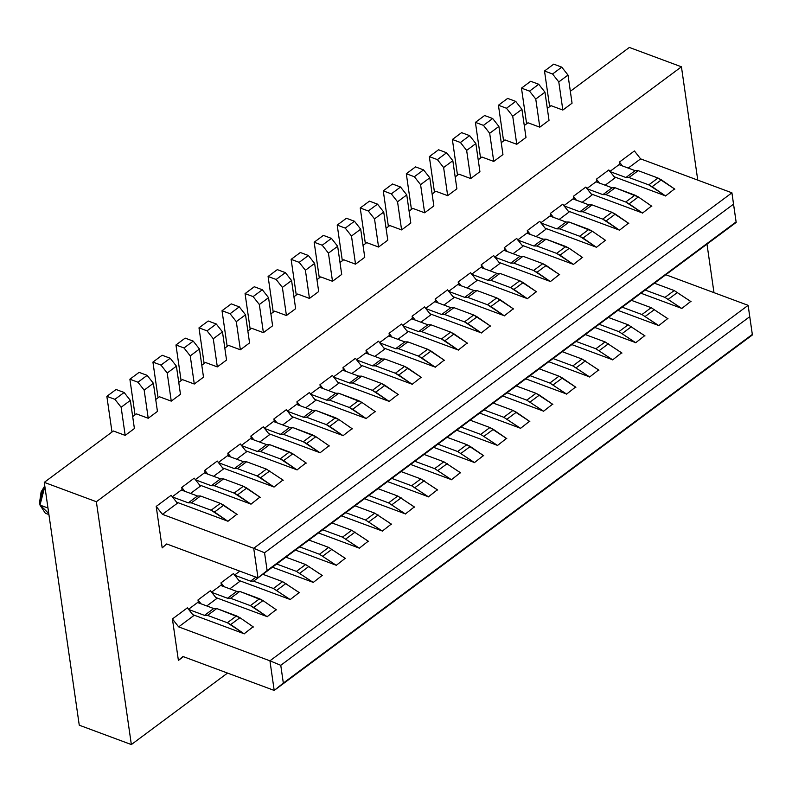 <?xml version="1.0" encoding="UTF-8"?>
<svg xmlns="http://www.w3.org/2000/svg" width="792" height="792" viewBox="0 0 792 792"><rect width="100%" height="100%" fill="white"/><g stroke="black" fill="none" stroke-linecap="round" stroke-linejoin="round"><path stroke-width="1.19" d="M79.259 725.195L131.353 744.559L96.367 501.732L44.273 482.368L79.259 725.195L44.273 482.368L96.367 501.732L131.353 744.559L79.259 725.195M39.61 502.356L44.778 485.852L41.095 491.971L39.6 502.306L39.976 505.009L41.857 492.089L44.867 486.476L39.986 505.068L47.966 508.028L39.986 505.068L45.302 513.206L48.906 514.553M48.758 513.513L39.976 504.95M187.387 607.83L172.418 618.958L178.645 626.878L193.614 615.74L187.387 607.83L193.614 615.74L178.645 626.878L172.418 618.958L178.398 660.419L183.417 656.677L178.398 660.419L182.912 656.489L178.398 660.419L172.418 618.958L187.387 607.83M210.425 590.703L197.99 599.95L201.02 603.811L197.99 599.95L198.406 602.841L197.99 599.95L210.425 590.703L216.652 598.623L210.425 590.703M206.791 605.949L216.652 598.623L206.791 605.949M233.462 573.576L221.017 582.823L224.057 586.684L221.017 582.823L221.433 585.714L221.017 582.823L233.462 573.576L239.679 581.496L233.462 573.576M229.819 588.832L239.679 581.496L229.819 588.832M182.912 656.489L274.2 690.426L269.933 660.815L178.645 626.878L269.933 660.815L274.2 690.426L283.328 683.08L280.764 665.31L269.933 660.815L280.764 665.31L749.747 316.681L748.133 305.346L269.933 660.815L748.133 305.346L752.4 334.957L749.747 316.681L280.764 665.31L283.328 683.08L752.311 334.452L274.2 690.426L752.4 334.957L748.133 305.346L752.4 334.957L274.2 690.426L182.912 656.489M166.696 543.956L162.182 547.886L166.696 543.956L257.994 577.903L253.717 548.282L162.429 514.345L156.202 506.425L162.182 547.886L156.202 506.425L162.429 514.345L177.398 503.217L171.171 495.297L156.202 506.425L171.171 495.297L177.398 503.217L162.429 514.345L253.717 548.282L257.994 577.903L267.112 570.547L264.548 552.776L253.717 548.282L264.548 552.776L733.531 204.158L731.917 192.812L253.717 548.282L731.917 192.812L736.184 222.423L733.531 204.158L264.548 552.776L267.112 570.547L736.095 221.918L257.994 577.903L736.184 222.423L731.917 192.812L736.184 222.423L257.994 577.903L166.696 543.956M194.208 478.17L181.774 487.417L184.803 491.278L181.774 487.417L182.19 490.307L181.774 487.417L194.208 478.17L200.435 486.09L194.208 478.17M190.575 493.426L200.435 486.09L190.575 493.426M217.246 461.053L204.801 470.3L207.841 474.16L204.801 470.3L205.217 473.18L204.801 470.3L217.246 461.053L223.473 468.973L217.246 461.053M213.602 476.299L223.473 468.973L213.602 476.299M240.283 443.926L227.839 453.173L230.878 457.033L227.839 453.173L228.254 456.063L227.839 453.173L240.283 443.926L246.5 451.846L240.283 443.926M236.64 459.182L246.5 451.846L236.64 459.182M263.31 426.799L250.876 436.046L253.905 439.906L250.876 436.046L251.292 438.936L250.876 436.046L263.31 426.799L269.537 434.719L263.31 426.799M259.677 442.055L269.537 434.719L259.677 442.055M273.913 418.928L276.943 422.789L273.913 418.928L274.329 421.809L273.913 418.928L286.348 409.682L273.913 418.928M282.704 424.928L292.575 417.602L286.348 409.682L292.575 417.602L282.704 424.928M629.343 47.441L681.437 66.805L697.762 180.111L681.437 66.805L96.367 501.732L681.437 66.805L629.343 47.441L570.339 91.298L629.343 47.441M706.989 244.124L713.978 292.644L706.989 244.124M309.385 392.555L296.941 401.801L299.98 405.662L296.941 401.801L297.356 404.692L296.941 401.801L309.385 392.555L315.602 400.475L309.385 392.555M305.742 407.811L315.602 400.475L305.742 407.811M332.412 375.438L319.978 384.684L323.007 388.545L319.978 384.684L320.394 387.565L319.978 384.684L332.412 375.438L338.639 383.358L332.412 375.438M328.779 390.684L338.639 383.358L328.779 390.684M355.45 358.311L343.015 367.557L346.045 371.418L343.015 367.557L343.431 370.448L343.015 367.557L355.45 358.311L361.677 366.231L355.45 358.311M351.816 373.567L361.677 366.231L351.816 373.567M378.487 341.184L366.043 350.43L369.082 354.291L366.043 350.43L366.458 353.321L366.043 350.43L378.487 341.184L384.704 349.104L378.487 341.184M374.844 356.44L384.704 349.104L374.844 356.44M401.524 324.067L389.08 333.313L392.119 337.174L389.08 333.313L389.496 336.194L389.08 333.313L401.524 324.067L407.741 331.987L401.524 324.067M397.881 339.313L407.741 331.987L397.881 339.313M424.552 306.94L412.117 316.186L415.147 320.047L412.117 316.186L412.533 319.077L412.117 316.186L424.552 306.94L430.779 314.86L424.552 306.94M420.918 322.195L430.779 314.86L420.918 322.195M447.589 289.822L435.154 299.069L438.184 302.93L435.154 299.069L435.57 301.95L435.154 299.069L447.589 289.822L453.816 297.743L447.589 289.822M443.946 305.068L453.816 297.743L443.946 305.068M470.626 272.695L458.182 281.942L461.221 285.803L458.182 281.942L458.598 284.833L458.182 281.942L470.626 272.695L476.843 280.615L470.626 272.695M466.983 287.951L476.843 280.615L466.983 287.951M493.654 255.568L481.219 264.815L484.249 268.676L481.219 264.815L481.635 267.706L481.219 264.815L493.654 255.568L499.881 263.488L493.654 255.568M490.02 270.824L499.881 263.488L490.02 270.824M516.691 238.451L504.257 247.698L507.286 251.559L504.257 247.698L504.672 250.579L504.257 247.698L516.691 238.451L522.918 246.371L516.691 238.451M513.058 253.697L522.918 246.371L513.058 253.697M539.728 221.324L527.284 230.571L530.323 234.432L527.284 230.571L527.7 233.462L527.284 230.571L539.728 221.324L545.945 229.244L539.728 221.324M536.085 236.58L545.945 229.244L536.085 236.58M562.766 204.207L550.321 213.454L553.361 217.315L550.321 213.454L550.737 216.335L550.321 213.454L562.766 204.207L568.983 212.127L562.766 204.207M559.122 219.453L568.983 212.127L559.122 219.453M585.793 187.08L573.358 196.327L576.388 200.188L573.358 196.327L573.774 199.218L573.358 196.327L585.793 187.08L592.02 195L585.793 187.08M582.16 202.336L592.02 195L582.16 202.336M608.83 169.953L596.396 179.2L599.425 183.061L596.396 179.2L596.812 182.091L596.396 179.2L608.83 169.953L615.057 177.873L608.83 169.953M605.187 185.209L615.057 177.873L605.187 185.209M628.224 168.082L640.619 158.875L634.402 150.955L619.423 162.083L622.462 165.944L619.423 162.083L619.839 164.964L619.423 162.083L634.402 150.955L640.619 158.875L731.917 192.812L640.619 158.875L628.224 168.082M665.815 274.735L748.133 305.346L665.815 274.735M690.723 301.465L681.843 308.435L640.936 293.228M667.696 318.592L658.805 325.562L617.899 310.355M644.658 335.709L635.768 342.679L594.861 327.472M621.621 352.836L612.731 359.806L571.834 344.599M598.594 369.963L589.703 376.933L548.797 361.726M575.556 387.08L566.666 394.05L525.759 378.843M552.519 404.207L543.629 411.177L502.732 395.97M529.482 421.324L520.601 428.294L479.695 413.087M506.454 438.451L497.564 445.421L456.657 430.214M483.417 455.578L474.527 462.548L433.62 447.341M460.38 472.695L451.49 479.665L410.593 464.458M437.352 489.822L428.462 496.792L387.555 481.585M414.315 506.939L405.425 513.909L364.518 498.703M391.278 524.066L382.387 531.036L341.491 515.83M368.24 541.193L359.36 548.163L318.453 532.957M345.213 558.311L336.323 565.28L295.416 550.074M322.176 575.438L313.286 582.407L272.379 567.201M299.138 592.555L290.248 599.524L238.828 580.407M276.111 609.682L267.221 616.651L215.79 597.534M253.074 626.809L244.184 633.778L192.763 614.661M674.507 188.941L665.626 195.911L614.196 176.784M651.479 206.059L642.589 213.028L591.159 193.911M628.442 223.186L619.552 230.155L568.131 211.038M605.405 240.303L596.515 247.272L545.094 228.155M582.377 257.43L573.487 264.399L522.057 245.282M559.34 274.557L550.45 281.526L499.029 262.399M536.303 291.674L527.413 298.643L475.992 279.526M513.266 308.801L504.385 315.77L452.955 296.653M490.238 325.918L481.348 332.887L429.917 313.771M467.201 343.045L458.311 350.014L406.89 330.898M444.163 360.172L435.273 367.142L383.853 348.015M421.136 377.289L412.246 384.259L360.815 365.142M398.099 394.416L389.209 401.386L337.788 382.269M375.062 411.533L366.171 418.503L314.751 399.386M352.034 428.66L343.144 435.63L291.713 416.513M328.997 445.777L320.107 452.757L268.686 433.63M305.959 462.904L297.069 469.874L245.649 450.757M282.922 480.031L274.032 487.001L222.611 467.884M259.895 497.148L251.005 504.118L199.574 485.001M236.857 514.275L227.967 521.245L176.547 502.128M227.522 673.071L131.353 744.559L227.522 673.071M218.236 462.607L227.452 455.756L218.236 462.607L234.343 468.597L243.56 461.746L227.452 455.756L243.56 461.746L246.609 461.766L266.399 469.121L283.259 480.229L266.399 469.121L246.609 461.766L243.56 461.746L234.343 468.597L218.236 462.607M241.273 445.49L250.48 438.639L241.273 445.49L257.38 451.48L241.273 445.49M264.3 428.363L273.517 421.512L264.3 428.363L280.418 434.353L264.3 428.363M287.338 411.236L296.555 404.395L287.338 411.236L303.445 417.226L287.338 411.236M310.375 394.119L319.582 387.268L310.375 394.119L326.482 400.108L310.375 394.119M333.402 376.992L342.619 370.141L333.402 376.992L349.519 382.982L333.402 376.992M356.44 359.875L365.656 353.024L356.44 359.875L372.547 365.864L356.44 359.875M379.477 342.748L388.684 335.897L379.477 342.748L395.584 348.737L379.477 342.748M402.514 325.621L411.721 318.78L402.514 325.621L418.622 331.61L402.514 325.621M425.542 308.504L434.758 301.653L425.542 308.504L441.659 314.493L425.542 308.504M448.579 291.377L457.796 284.526L448.579 291.377L464.686 297.366L448.579 291.377M471.616 274.26L480.823 267.409L471.616 274.26L487.724 280.249L471.616 274.26M494.644 257.133L503.861 250.282L494.644 257.133L510.761 263.122L494.644 257.133M517.681 240.006L526.898 233.165L517.681 240.006L533.788 245.995L517.681 240.006M540.718 222.889L549.925 216.038L540.718 222.889L556.826 228.878L540.718 222.889M563.746 205.762L572.962 198.911L563.746 205.762L579.863 211.751L563.746 205.762M586.783 188.645L596 181.794L586.783 188.645L602.9 194.634L586.783 188.645M609.82 171.518L619.037 164.667L609.82 171.518L625.928 177.507L609.82 171.518M172.161 496.851L181.378 490.01L172.161 496.851L188.278 502.841L172.161 496.851M195.198 479.734L204.415 472.883L195.198 479.734L211.306 485.724L195.198 479.734M188.377 609.385L197.594 602.534L188.377 609.385L204.494 615.374L188.377 609.385M211.415 592.258L220.631 585.417L211.415 592.258L227.522 598.247L211.415 592.258M234.6 575.032L239.827 571.141L234.6 575.032M572.052 103.198L562.845 110.048L551.024 105.663L547.302 108.425L551.024 105.663L562.845 110.048L572.052 103.198L568.003 75.072L572.052 103.198M549.024 120.325L539.807 127.175L527.997 122.78L524.274 125.552L527.997 122.78L539.807 127.175L549.024 120.325L544.965 92.189L549.024 120.325M525.987 137.452L516.77 144.292L504.959 139.907L501.237 142.669L504.959 139.907L516.77 144.292L525.987 137.452L521.938 109.316L525.987 137.452M502.95 154.569L493.743 161.419L481.922 157.024L478.2 159.796L481.922 157.024L493.743 161.419L502.95 154.569L498.901 126.433L502.95 154.569M479.922 171.696L470.705 178.546L458.895 174.151L455.172 176.913L458.895 174.151L470.705 178.546L479.922 171.696L475.863 143.56L479.922 171.696M456.885 188.813L447.668 195.664L435.857 191.278L432.135 194.04L435.857 191.278L447.668 195.664L456.885 188.813L452.826 160.687L456.885 188.813M433.848 205.94L424.631 212.791L412.82 208.395L409.098 211.167L412.82 208.395L424.631 212.791L433.848 205.94L429.799 177.804L433.848 205.94M410.81 223.067L401.603 229.908L389.783 225.522L386.07 228.284L389.783 225.522L401.603 229.908L410.81 223.067L406.761 194.931L410.81 223.067M387.783 240.184L378.566 247.035L366.755 242.639L363.033 245.411L366.755 242.639L378.566 247.035L387.783 240.184L383.724 212.048L387.783 240.184M364.746 257.311L355.529 264.162L343.718 259.766L339.996 262.528L343.718 259.766L355.529 264.162L364.746 257.311L360.697 229.175L364.746 257.311M341.708 274.428L332.501 281.279L320.681 276.893L316.958 279.655L320.681 276.893L332.501 281.279L341.708 274.428L337.659 246.302L341.708 274.428M318.681 291.555L309.464 298.406L297.653 294.01L293.931 296.772L297.653 294.01L309.464 298.406L318.681 291.555L314.622 263.419L318.681 291.555M295.644 308.682L286.427 315.523L274.616 311.137L270.894 313.899L274.616 311.137L286.427 315.523L295.644 308.682L291.585 280.546L295.644 308.682M272.606 325.799L263.399 332.65L251.579 328.254L247.856 331.026L251.579 328.254L263.399 332.65L272.606 325.799L268.557 297.663L272.606 325.799M249.569 342.926L240.362 349.777L228.541 345.381L224.829 348.143L228.541 345.381L240.362 349.777L249.569 342.926L245.52 314.79L249.569 342.926M226.542 360.043L217.325 366.894L205.514 362.508L201.792 365.27L205.514 362.508L217.325 366.894L226.542 360.043L222.483 331.917L226.542 360.043M203.504 377.17L194.287 384.021L182.477 379.625L178.754 382.387L182.477 379.625L194.287 384.021L203.504 377.17L199.455 349.034L203.504 377.17M180.467 394.297L171.26 401.138L159.44 396.752L155.717 399.514L159.44 396.752L171.26 401.138L180.467 394.297L176.418 366.161L180.467 394.297M157.44 411.414L148.223 418.265L136.412 413.87L132.69 416.642L136.412 413.87L148.223 418.265L157.44 411.414L153.381 383.278L157.44 411.414M134.402 428.541L125.186 435.392L113.375 430.997L44.273 482.368L113.375 430.997L125.186 435.392L134.402 428.541L130.343 400.405L134.402 428.541M244.193 633.847L227.334 622.74L207.544 615.384L204.494 615.374L213.701 608.523L197.594 602.534L213.701 608.523L216.76 608.543L239.936 617.701L253.41 627.007L239.936 617.701L230.72 624.551L244.193 633.887M267.231 616.73L250.361 605.623L230.581 598.267L227.522 598.247L236.739 591.406L220.631 585.417L236.739 591.406L239.788 591.416L262.964 600.574L276.448 609.88L262.964 600.574L253.757 607.424L267.221 616.76M290.268 599.603L273.398 588.496L253.608 581.14L250.559 581.13L234.452 575.141L250.559 581.13L255.935 577.13L250.559 581.13L253.608 581.14L273.398 588.496L290.258 599.633M299.475 592.792L282.615 581.645L262.825 574.289L282.615 581.645L299.475 592.753M313.295 582.486L296.436 571.378L276.646 564.023L296.436 571.378L313.295 582.516M322.502 575.665L305.643 564.528L285.863 557.172L305.643 564.528L322.512 575.636M336.333 565.359L319.473 554.251L299.683 546.896L319.473 554.251L336.323 565.389M345.54 558.538L328.68 547.401L308.9 540.045L328.68 547.401L345.55 558.509M359.37 548.232L342.5 537.134L322.72 529.769L342.5 537.134L359.36 548.272M368.577 541.421L351.717 530.284L331.927 522.928L351.717 530.284L368.577 541.391M382.397 531.115L365.538 520.007L345.748 512.652L365.538 520.007L382.397 531.145M391.614 524.294L374.755 513.157L354.964 505.801L374.755 513.157L391.614 524.264M405.435 513.988L388.575 502.88L368.785 495.525L388.575 502.88L405.435 514.018M414.642 507.177L397.782 496.03L378.002 488.674L397.782 496.03L414.652 507.137M428.472 496.871L411.602 485.763L391.822 478.408L411.602 485.763L428.462 496.901M437.679 490.05L420.819 478.913L401.029 471.557L420.819 478.913L437.689 490.02M451.509 479.744L434.64 468.636L414.85 461.281L434.64 468.636L451.499 479.774M460.716 472.923L443.857 461.785L424.067 454.43L443.857 461.785L460.716 472.893M474.537 462.617L457.677 451.519L437.887 444.154L457.677 451.519L474.537 462.657M457.677 451.519L466.884 444.668L447.104 437.313L466.884 444.668L483.754 455.776L470.28 446.47L461.063 453.321L470.28 446.47L466.884 444.668L457.677 451.509M497.574 445.5L480.704 434.392L460.924 427.037L480.704 434.392L497.564 445.53M470.131 420.186L489.921 427.541L506.791 438.649L493.307 429.343L484.1 436.194L493.317 429.343L489.921 427.541L480.704 434.392L489.921 427.541L470.131 420.186M520.611 428.373L503.742 417.265L483.952 409.909L503.742 417.265L520.601 428.403M493.168 403.059L512.959 410.414L529.818 421.522L516.344 412.226L507.137 419.077L516.344 412.226L512.959 410.414L503.742 417.265L512.959 410.414L493.168 403.059M543.639 411.256L526.779 400.148L506.989 392.792L526.779 400.148L543.639 411.286M516.206 385.942L535.996 393.297L552.856 404.405L539.382 395.099L530.165 401.95L539.382 395.099L535.996 393.297L526.779 400.148L535.996 393.297L516.206 385.942M566.676 394.129L549.816 383.021L530.026 375.665L549.816 383.021L566.676 394.159M539.243 368.815L559.023 376.17L575.893 387.278L562.419 377.982L553.202 384.823L562.419 377.982L559.023 376.17L549.816 383.021L559.023 376.17L539.243 368.815M589.713 377.002L572.844 365.904L553.063 358.538L572.844 365.904L589.703 377.042M598.92 370.191L582.061 359.053L562.271 351.697L582.061 359.053L598.92 370.161M612.751 359.885L595.881 348.777L576.091 341.421L595.881 348.777L612.741 359.915M621.958 353.064L605.098 341.926L585.308 334.57L605.098 341.926L621.958 353.034M635.778 342.758L618.918 331.65L599.128 324.294L618.918 331.65L635.778 342.788M644.985 335.947L628.125 324.799L608.345 317.443L628.125 324.799L644.995 335.907M658.815 325.641L641.946 314.533L622.166 307.177L641.946 314.533L658.805 325.67M668.022 318.82L651.163 307.682L631.372 300.326L651.163 307.682L668.032 318.79M681.853 308.514L664.983 297.406L645.193 290.05L664.983 297.406L681.843 308.543M691.06 301.693L674.2 290.555L654.41 283.199L674.2 290.555L691.06 301.663M297.079 469.953L280.219 458.845L260.429 451.49L257.38 451.48L266.597 444.629L250.48 438.639L266.597 444.629L269.646 444.639L292.822 453.796L306.296 463.102L292.822 453.796L283.605 460.647L297.079 469.983M320.117 452.826L303.257 441.718L283.467 434.363L280.418 434.353L289.625 427.502L273.517 421.512L289.625 427.502L292.684 427.512L315.86 436.679L329.333 445.975L315.86 436.679L306.643 443.53L320.107 452.856M343.154 435.709L326.284 424.601L306.504 417.245L303.445 417.226L312.662 410.385L296.555 404.395L312.662 410.385L315.711 410.395L338.887 419.552L352.361 428.858L338.887 419.552L329.68 426.403L343.144 435.739M366.181 418.582L349.322 407.474L329.531 400.118L326.482 400.108L335.699 393.258L319.582 387.268L335.699 393.258L338.748 393.268L361.924 402.435L375.398 411.731L361.924 402.435L352.707 409.276L366.181 418.612M389.218 401.465L372.359 390.357L352.569 383.001L349.519 382.982L358.727 376.131L342.619 370.141L358.727 376.131L361.786 376.15L381.566 383.506L398.435 394.614M412.256 384.338L395.386 373.23L375.606 365.874L372.547 365.864L381.764 359.014L365.656 353.024L381.764 359.014L384.813 359.023L404.603 366.379L421.473 377.487M435.293 367.211L418.423 356.103L398.633 348.747L395.584 348.737L404.801 341.887L388.684 335.897L404.801 341.887L407.85 341.897L427.64 349.262L444.5 360.36M467.527 343.273L454.063 333.937L444.847 340.788L458.32 350.123L441.461 338.986L421.671 331.63L418.622 331.61L427.838 324.769L411.721 318.78L427.838 324.769L430.888 324.779L450.668 332.135L467.537 343.243M490.565 326.146L477.101 316.82L467.884 323.661L481.348 332.996L464.498 321.859L444.708 314.503L441.659 314.493L450.866 307.642L434.758 301.653L450.866 307.642L453.925 307.652L473.705 315.008L490.575 326.116M513.602 309.028L500.128 299.693L490.921 306.544L504.385 315.879L487.525 304.742L467.745 297.386L464.686 297.366L473.903 290.515L457.796 284.526L473.903 290.515L476.952 290.535L496.742 297.891L513.602 308.999M536.639 291.901L523.166 282.566L513.949 289.417L527.423 298.752L510.563 287.615L490.773 280.259L487.724 280.249L496.94 273.398L480.823 267.409L496.94 273.398L499.99 273.408L519.78 280.764L536.639 291.872M559.667 274.784L546.203 265.449L536.986 272.3L550.46 281.625L533.6 270.488L513.81 263.132L510.761 263.122L519.968 256.271L503.861 250.282L519.968 256.271L523.027 256.281L542.807 263.647L559.677 274.745M573.497 264.478L556.627 253.371L536.847 246.015L533.788 245.995L543.005 239.154L526.898 233.165L543.005 239.154L546.054 239.164L569.23 248.322L582.714 257.628L569.23 248.322L560.023 255.172L573.487 264.508M596.534 247.351L579.665 236.244L559.875 228.888L556.826 228.878L566.042 222.027L549.925 216.038L566.042 222.027L569.092 222.037L592.268 231.205L605.741 240.501L592.268 231.205L583.051 238.045L596.524 247.381M619.562 230.234L602.702 219.127L582.912 211.771L579.863 211.751L589.08 204.9L572.962 198.911L589.08 204.9L592.129 204.92L611.909 212.276L628.779 223.384M642.599 213.107L625.729 202L605.949 194.644L602.9 194.634L612.107 187.783L596 181.794L612.107 187.783L615.156 187.793L638.332 196.951L651.816 206.257L638.332 196.951L629.125 203.801L642.589 213.137M665.636 195.98L648.767 184.873L628.977 177.517L625.928 177.507L635.144 170.656L619.037 164.667L635.144 170.656L638.194 170.666L657.984 178.032L674.843 189.13M237.184 514.503L223.72 505.167L214.503 512.018L227.977 521.354L211.118 510.216L191.327 502.861L188.278 502.841L197.485 496L181.378 490.01L197.485 496L200.544 496.01L220.325 503.365L237.194 514.473M260.221 497.376L246.748 488.05L237.541 494.891L251.005 504.227L234.145 493.089L214.365 485.734L211.306 485.724L220.523 478.873L204.415 472.883L220.523 478.873L223.572 478.883L243.362 486.238L260.231 497.346M274.052 487.08L257.182 475.972L237.392 468.617L234.343 468.597L237.392 468.617L246.609 461.766L237.392 468.617L257.182 475.972L266.399 469.121L257.182 475.972L260.568 477.774L269.785 470.923L260.568 477.774L274.042 487.11M553.727 64.152L561.776 67.152L568.003 75.072L558.786 81.922L562.845 110.048L558.786 81.922L552.568 74.002L544.51 71.003L549.648 106.682L544.51 71.003L553.727 64.152L544.51 71.003L552.568 74.002L561.776 67.152L553.727 64.152M530.689 81.279L538.748 84.269L544.965 92.189L535.758 99.04L539.807 127.175L535.758 99.04L529.531 91.12L521.473 88.13L526.621 123.809L521.473 88.13L530.689 81.279L521.473 88.13L529.531 91.12L538.748 84.269L530.689 81.279M507.652 98.396L515.711 101.396L521.938 109.316L512.721 116.167L516.77 144.292L512.721 116.167L506.494 108.247L498.435 105.247L503.583 140.927L498.435 105.247L507.652 98.396L498.435 105.247L506.494 108.247L515.711 101.396L507.652 98.396M484.615 115.523L492.673 118.523L498.901 126.433L489.684 133.284L493.743 161.419L489.684 133.284L483.457 125.364L475.408 122.374L480.546 158.054L475.408 122.374L484.615 115.523L475.408 122.374L483.457 125.364L492.673 118.523L484.615 115.523M461.587 132.65L469.636 135.64L475.863 143.56L466.646 150.411L470.705 178.546L466.646 150.411L460.429 142.491L452.371 139.491L457.509 175.171L452.371 139.491L461.587 132.65L452.371 139.491L460.429 142.491L469.636 135.64L461.587 132.65M438.55 149.767L446.609 152.767L452.826 160.687L443.619 167.538L447.668 195.664L443.619 167.538L437.392 159.618L429.333 156.618L434.481 192.298L429.333 156.618L438.55 149.767L429.333 156.618L437.392 159.618L446.609 152.767L438.55 149.767M415.513 166.894L423.572 169.884L429.799 177.804L420.582 184.655L424.631 212.791L420.582 184.655L414.355 176.735L406.306 173.745L411.444 209.425L406.306 173.745L415.513 166.894L406.306 173.745L414.355 176.735L423.572 169.884L415.513 166.894M392.486 184.011L400.534 187.011L406.761 194.931L397.544 201.782L401.603 229.908L397.544 201.782L391.327 193.862L383.269 190.862L388.407 226.542L383.269 190.862L392.486 184.011L383.269 190.862L391.327 193.862L400.534 187.011L392.486 184.011M369.448 201.138L377.507 204.138L383.724 212.048L374.517 218.899L378.566 247.035L374.517 218.899L368.29 210.979L360.231 207.989L365.379 243.669L360.231 207.989L369.448 201.138L360.231 207.989L368.29 210.979L377.507 204.138L369.448 201.138M346.411 218.265L354.469 221.255L360.697 229.175L351.48 236.026L355.529 264.162L351.48 236.026L345.253 228.106L337.204 225.106L342.342 260.786L337.204 225.106L346.411 218.265L337.204 225.106L345.253 228.106L354.469 221.255L346.411 218.265M323.374 235.382L331.432 238.382L337.659 246.302L328.442 253.143L332.501 281.279L328.442 253.143L322.215 245.233L314.167 242.233L319.305 277.913L314.167 242.233L323.374 235.382L314.167 242.233L322.215 245.233L331.432 238.382L323.374 235.382M300.346 252.509L308.395 255.499L314.622 263.419L305.405 270.27L309.464 298.406L305.405 270.27L299.188 262.35L291.129 259.36L296.267 295.04L291.129 259.36L300.346 252.509L291.129 259.36L299.188 262.35L308.395 255.499L300.346 252.509M277.309 269.627L285.368 272.626L291.585 280.546L282.378 287.397L286.427 315.523L282.378 287.397L276.151 279.477L268.092 276.477L273.24 312.157L268.092 276.477L277.309 269.627L268.092 276.477L276.151 279.477L285.368 272.626L277.309 269.627M254.272 286.753L262.33 289.753L268.557 297.663L259.34 304.514L263.399 332.65L259.34 304.514L253.113 296.594L245.065 293.604L250.203 329.284L245.065 293.604L254.272 286.753L245.065 293.604L253.113 296.594L262.33 289.753L254.272 286.753M231.244 303.88L239.293 306.87L245.52 314.79L236.303 321.641L240.362 349.777L236.303 321.641L230.086 313.721L222.027 310.721L227.165 346.401L222.027 310.721L231.244 303.88L222.027 310.721L230.086 313.721L239.293 306.87L231.244 303.88M208.207 320.998L216.265 323.997L222.483 331.917L213.276 338.758L217.325 366.894L213.276 338.758L207.049 330.848L198.99 327.848L204.138 363.528L198.99 327.848L208.207 320.998L198.99 327.848L207.049 330.848L216.265 323.997L208.207 320.998M185.17 338.125L193.228 341.114L199.455 349.034L190.238 355.885L194.287 384.021L190.238 355.885L184.011 347.965L175.963 344.975L181.101 380.655L175.963 344.975L185.17 338.125L175.963 344.975L184.011 347.965L193.228 341.114L185.17 338.125M162.142 355.242L170.191 358.241L176.418 366.161L167.201 373.012L171.26 401.138L167.201 373.012L160.984 365.092L152.925 362.092L158.063 397.772L152.925 362.092L162.142 355.242L152.925 362.092L160.984 365.092L170.191 358.241L162.142 355.242M139.105 372.369L147.154 375.368L153.381 383.278L144.164 390.129L148.223 418.265L144.164 390.129L137.947 382.209L129.888 379.219L135.026 414.899L129.888 379.219L139.105 372.369L129.888 379.219L137.947 382.209L147.154 375.368L139.105 372.369M116.068 389.496L124.126 392.486L130.343 400.405L121.136 407.256L125.186 435.392L121.136 407.256L114.909 399.336L106.851 396.337L111.999 432.016L106.851 396.337L116.068 389.496L106.851 396.337L114.909 399.336L124.126 392.486L116.068 389.496M668.379 299.208L677.586 292.367L668.369 299.208M654.548 309.484L645.341 316.335L654.548 309.484M631.521 326.611L622.304 333.462L631.521 326.611M608.484 343.728L599.267 350.579L608.484 343.728M585.446 360.855L576.239 367.706L585.446 360.855M447.242 463.597L438.025 470.438L447.242 463.597M424.205 480.714L414.998 487.565L424.205 480.714M401.178 497.841L391.961 504.692L401.178 497.841M378.14 514.958L368.923 521.809L378.14 514.958M355.103 532.085L345.896 538.936L355.103 532.085M332.076 549.212L322.859 556.053L332.076 549.212M309.038 566.329L299.822 573.18L309.038 566.329M286.001 583.457L276.784 590.307L286.001 583.457M227.334 622.75L230.72 624.551L239.936 617.701L236.541 615.899L227.334 622.74L236.541 615.899L216.76 608.543L207.544 615.384L227.334 622.74M207.544 615.384L216.76 608.543L213.701 608.523L204.494 615.374L207.544 615.384M250.361 605.623L253.757 607.424L262.964 600.574L259.578 598.772L250.361 605.623L259.578 598.772L239.788 591.416L230.581 598.267L250.361 605.623M230.581 598.267L239.788 591.416L236.739 591.406L227.522 598.247L230.581 598.267M282.615 581.645L273.398 588.496L282.615 581.645M257.984 577.893L253.608 581.14L257.984 577.893M305.643 564.528L296.436 571.378L305.643 564.528M328.68 547.401L319.463 554.251L328.68 547.401M351.717 530.284L342.5 537.124L351.717 530.284M374.755 513.157L365.538 520.007L374.755 513.157M397.782 496.03L388.575 502.88L397.782 496.03M420.819 478.913L411.602 485.763L420.819 478.913M443.857 461.785L434.64 468.636L443.857 461.785M582.061 359.053L572.844 365.904L582.061 359.053M605.098 341.926L595.881 348.777L605.098 341.926M628.125 324.799L618.918 331.65L628.125 324.799M651.163 307.682L641.946 314.533L651.163 307.682M674.2 290.555L664.983 297.406L674.2 290.555M674.843 189.169L661.369 179.834L652.163 186.684L665.626 196.01M628.769 223.413L615.305 214.078L606.088 220.928L619.562 230.264M444.5 360.4L431.026 351.064L421.809 357.915L435.283 367.24M421.463 377.517L407.989 368.181L398.782 375.032L412.246 384.368M398.425 394.644L384.962 385.308L375.745 392.159L389.218 401.495M280.219 458.845L283.605 460.647L292.822 453.796L289.427 451.994L280.219 458.845L289.436 451.994L269.646 444.639L260.429 451.49L280.219 458.845M266.597 444.629L257.38 451.48L260.429 451.49L269.646 444.639L266.597 444.629M303.257 441.718L306.643 443.53L315.86 436.679L312.464 434.867L303.247 441.718L312.464 434.877L292.684 427.512L283.467 434.363L303.257 441.718M289.625 427.502L280.418 434.353L283.467 434.363L292.684 427.512L289.625 427.502M326.284 424.601L329.68 426.403L338.887 419.552L335.501 417.75L326.284 424.601L335.501 417.75L315.711 410.395L306.504 417.245L326.284 424.601M312.662 410.385L303.445 417.226L306.504 417.245L315.711 410.395L312.662 410.385M349.322 407.474L352.707 409.276L361.924 402.435L358.538 400.623L349.322 407.474L358.538 400.623L338.748 393.268L329.531 400.118L349.322 407.474M335.699 393.258L326.482 400.108L329.531 400.118L338.748 393.268L335.699 393.258M372.359 390.357L375.745 392.159L384.962 385.308L381.566 383.506L372.359 390.357L381.566 383.506L361.786 376.15L352.569 383.001L372.359 390.357M358.727 376.131L349.519 382.982L352.569 383.001L361.786 376.15L358.727 376.131M395.386 373.23L398.782 375.032L407.989 368.181L404.603 366.379L395.386 373.23L404.603 366.379L384.813 359.023L375.606 365.874L395.386 373.23M381.764 359.014L372.547 365.864L375.606 365.874L384.813 359.023L381.764 359.014M418.423 356.103L421.809 357.915L431.026 351.064L427.64 349.262L418.423 356.103L427.64 349.262L407.85 341.897L398.633 348.747L418.423 356.103M404.801 341.887L395.584 348.737L398.633 348.747L407.85 341.897L404.801 341.887M441.461 338.986L444.847 340.788L454.063 333.937L450.668 332.135L441.461 338.986L450.668 332.135L430.888 324.779L421.671 331.63L441.461 338.986M427.838 324.769L418.622 331.61L421.671 331.63L430.888 324.779L427.838 324.769M464.498 321.859L467.884 323.661L477.101 316.82L473.705 315.008L464.488 321.859L473.705 315.008L453.925 307.652L444.708 314.503L464.498 321.859M450.866 307.642L441.659 314.493L444.708 314.503L453.925 307.652L450.866 307.642M487.525 304.742L490.921 306.544L500.128 299.693L496.742 297.891L487.525 304.742L496.742 297.891L476.952 290.535L467.745 297.386L487.525 304.742M473.903 290.515L464.686 297.366L467.745 297.386L476.952 290.535L473.903 290.515M510.563 287.615L513.949 289.417L523.166 282.566L519.78 280.764L510.563 287.615L519.78 280.764L499.99 273.408L490.773 280.259L510.563 287.615M496.94 273.398L487.724 280.249L490.773 280.259L499.99 273.408L496.94 273.398M533.6 270.488L536.986 272.3L546.203 265.449L542.807 263.647L533.6 270.488L542.807 263.647L523.027 256.281L513.81 263.132L533.6 270.488M519.968 256.271L510.761 263.122L513.81 263.132L523.027 256.281L519.968 256.271M556.627 253.371L560.023 255.172L569.23 248.322L565.844 246.52L556.627 253.371L565.844 246.52L546.054 239.164L536.847 246.015L556.627 253.371M543.005 239.154L533.788 245.995L536.847 246.015L546.054 239.164L543.005 239.154M579.665 236.244L583.051 238.045L592.268 231.205L588.882 229.393L579.665 236.244L588.882 229.393L569.092 222.037L559.875 228.888L579.665 236.244M566.042 222.027L556.826 228.878L559.875 228.888L569.092 222.037L566.042 222.027M602.702 219.127L606.088 220.928L615.305 214.078L611.909 212.276L602.702 219.127L611.909 212.276L592.129 204.92L582.912 211.771L602.702 219.127M589.08 204.9L579.863 211.751L582.912 211.771L592.129 204.92L589.08 204.9M625.739 202L629.125 203.801L638.342 196.951L634.946 195.149L625.729 202L634.946 195.149L615.156 187.793L605.949 194.644L625.729 202M612.107 187.783L602.9 194.634L605.949 194.644L615.156 187.793L612.107 187.783M648.767 184.873L652.163 186.684L661.369 179.834L657.984 178.032L648.767 184.873L657.984 178.032L638.194 170.666L628.977 177.517L648.767 184.873M635.144 170.656L625.928 177.507L628.977 177.517L638.194 170.666L635.144 170.656M211.118 510.216L214.503 512.018L223.72 505.167L220.325 503.365L211.118 510.216L220.325 503.365L200.544 496.01L191.327 502.861L211.118 510.216M197.485 496L188.278 502.841L191.327 502.861L200.544 496.01L197.485 496M234.145 493.089L237.541 494.891L246.748 488.05L243.362 486.238L234.145 493.089L243.362 486.238L223.572 478.883L214.365 485.734L234.145 493.089M220.523 478.873L211.306 485.724L214.365 485.734L223.572 478.883L220.523 478.873M558.786 81.922L568.003 75.072L561.776 67.152L552.568 74.002L558.786 81.922M535.758 99.04L544.965 92.189L538.748 84.269L529.531 91.12L535.758 99.04M512.721 116.167L521.938 109.316L515.711 101.396L506.494 108.247L512.721 116.167M489.684 133.284L498.901 126.433L492.673 118.523L483.457 125.364L489.684 133.284M466.646 150.411L475.863 143.56L469.636 135.64L460.429 142.491L466.646 150.411M443.619 167.538L452.826 160.687L446.609 152.767L437.392 159.618L443.619 167.538M420.582 184.655L429.799 177.804L423.572 169.884L414.355 176.735L420.582 184.655M397.544 201.782L406.761 194.931L400.534 187.011L391.327 193.862L397.544 201.782M374.517 218.899L383.724 212.048L377.507 204.138L368.29 210.979L374.517 218.899M351.48 236.026L360.697 229.175L354.469 221.255L345.253 228.106L351.48 236.026M328.442 253.143L337.659 246.302L331.432 238.382L322.215 245.233L328.442 253.143M305.405 270.27L314.622 263.419L308.395 255.499L299.188 262.35L305.405 270.27M282.378 287.397L291.585 280.546L285.368 272.626L276.151 279.477L282.378 287.397M259.34 304.514L268.557 297.663L262.33 289.753L253.113 296.594L259.34 304.514M236.303 321.641L245.52 314.79L239.293 306.87L230.086 313.721L236.303 321.641M213.276 338.758L222.483 331.917L216.265 323.997L207.049 330.848L213.276 338.758M190.238 355.885L199.455 349.034L193.228 341.114L184.011 347.965L190.238 355.885M167.201 373.012L176.418 366.161L170.191 358.241L160.984 365.092L167.201 373.012M144.164 390.129L153.381 383.278L147.154 375.368L137.947 382.209L144.164 390.129M121.136 407.256L130.343 400.405L124.126 392.486L114.909 399.336L121.136 407.256M39.6 502.306L39.976 505.009"/></g></svg>
